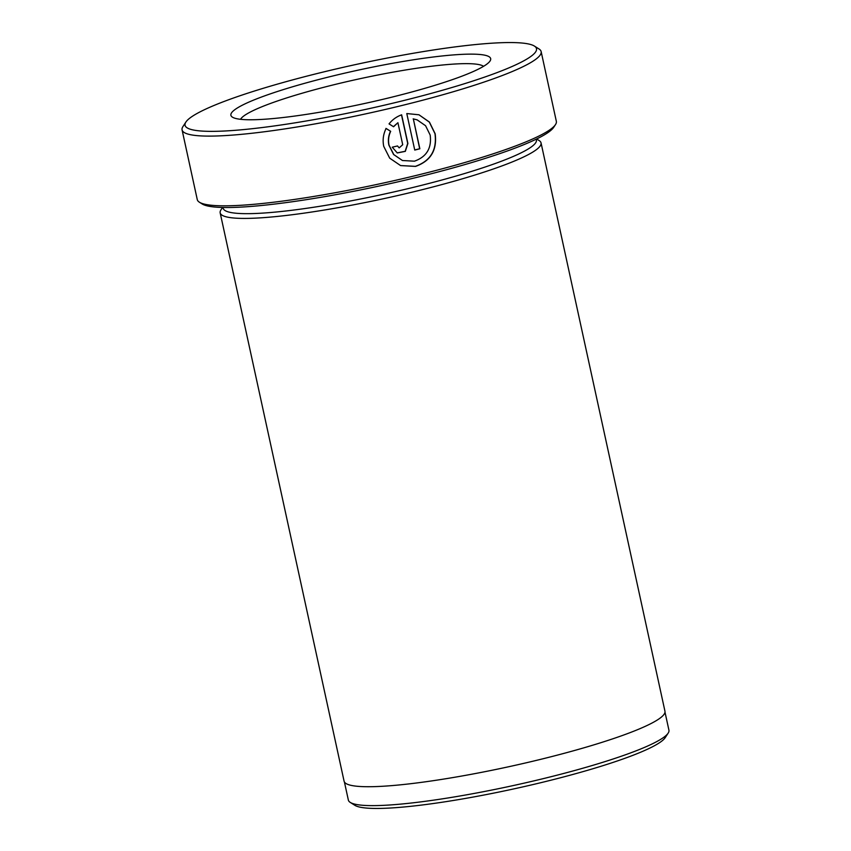 <?xml version="1.0" encoding="UTF-8"?>
<svg xmlns="http://www.w3.org/2000/svg" width="851" height="851" viewBox="0 0 851 851"><rect width="100%" height="100%" fill="white"/><g stroke="black" fill="none" stroke-linecap="round" stroke-linejoin="round"><path stroke-width="1.28" d="M390.183 97.567A132.926 16.977 167.7 0 1 232.451 117.172A132.926 16.977 167.7 0 1 331.379 76.335A132.926 16.977 167.7 0 1 490.048 61.006A132.926 16.977 167.7 0 1 390.183 97.567M483.559 66.325A125.108 15.978 -12.3 0 0 334.762 84.536A125.108 15.978 -12.3 0 0 240.556 119.3M400.502 165.551L415.373 166.349C430.542 160.935 437.084 150.053 434.989 133.703L429.329 122.108L419.032 114.821M390.503 131.256L390.673 131.32C388.599 135.777 388.056 140.394 389.045 145.181L393.8 154.605L402.47 160.52L393.619 154.531L388.875 145.117C387.875 140.341 388.418 135.724 390.503 131.256L385.939 128.395M402.47 160.52L414.405 161.179C426.574 156.861 431.829 148.159 430.18 135.075L425.564 125.714L417.15 119.874L413.341 118.917L419.851 148.787A183.752 23.466 167.7 0 1 414.745 150.063L406.789 113.555L418.937 114.779L429.404 122.044L435.169 133.756C437.265 150.116 430.723 160.999 415.543 166.413L400.598 165.583L389.694 158.158L383.748 146.383C382.461 140.17 383.248 134.192 386.109 128.458L390.673 131.32M555.49 124.586L553.703 127.32A181.412 23.168 167.7 0 1 417.426 177.221A181.412 23.168 167.7 0 1 202.166 203.963L199.411 202.219A183.752 23.466 -12.3 0 0 417.447 175.136A183.752 23.466 -12.3 0 0 555.49 124.586A183.752 23.466 -12.3 0 0 556.341 121.31L541.14 51.592A183.752 23.466 167.7 0 1 402.246 105.418A183.752 23.466 167.7 0 1 182.071 129.884A183.752 23.466 167.7 0 1 182.922 126.608L185.89 122.055A179.848 22.966 -12.3 0 0 400.555 101.322A179.848 22.966 -12.3 0 0 534.407 46.071A179.848 22.966 -12.3 0 0 321.008 72.58A179.848 22.966 -12.3 0 0 185.89 122.055M668.173 733.105L665.195 737.657A160.137 20.456 167.7 0 1 544.885 781.707A160.137 20.456 167.7 0 1 354.867 805.323L350.272 802.419A164.052 20.956 -12.3 0 0 544.927 778.229A164.052 20.956 -12.3 0 0 668.173 733.105A164.052 20.956 -12.3 0 0 668.929 730.179L664.993 712.127M534.407 46.071L539.002 48.964A183.752 23.466 167.7 0 1 541.14 51.592M222.994 207.474L223.164 208.24A160.296 20.477 -12.3 0 0 415.235 186.901A160.296 20.477 -12.3 0 0 536.396 139.947L536.236 139.17M222.536 207.463L220.93 209.931A164.211 20.977 -12.3 0 0 220.164 212.856A164.211 20.977 -12.3 0 0 416.926 190.996A164.211 20.977 -12.3 0 0 541.045 142.894A164.211 20.977 -12.3 0 0 539.13 140.553L536.641 138.979M541.045 142.894L664.95 711.202A164.211 20.977 167.7 0 1 540.832 759.305A164.211 20.977 167.7 0 1 344.081 781.165L220.164 212.856M182.071 129.884L197.272 199.602A183.752 23.466 -12.3 0 0 199.411 202.219M402.714 144.723L397.917 122.704L393.577 126.746L389.035 123.895C392.396 119.661 396.598 116.64 401.64 114.821L407.895 143.479L405.331 151.361L397.289 152.946L392.258 147.191A183.752 23.466 -12.3 0 0 397.502 145.957L399.172 147.872L402.714 144.723M344.421 782.026L348.357 800.078A164.052 20.956 -12.3 0 0 350.272 802.419M393.396 126.682L397.917 122.704M397.162 152.893L405.172 151.287L407.714 143.415L401.491 114.874M414.724 149.967A183.752 23.466 -12.3 0 0 419.681 148.734L419.851 148.787M419.681 148.734L413.341 118.917M413.171 118.853L417.001 119.821"/></g></svg>
